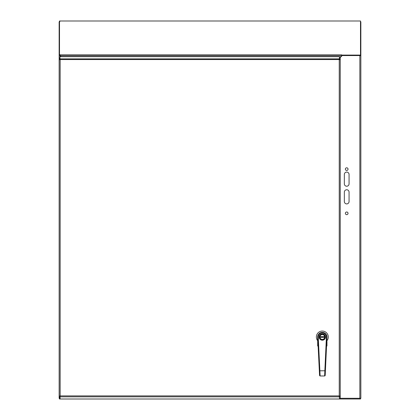 <?xml version="1.0" encoding="UTF-8"?>
<svg xmlns="http://www.w3.org/2000/svg" width="420" height="420" viewBox="0 0 420 420"><rect width="100%" height="100%" fill="white"/><g stroke="black" fill="none" stroke-linecap="round" stroke-linejoin="round"><path stroke-width="0.63" d="M349.062 183.871A2.357 2.357 0 0 1 346.705 186.228A2.357 2.357 0 0 1 344.348 183.871L344.348 174.442A2.357 2.357 0 0 1 346.705 172.084A2.357 2.357 0 0 1 349.062 174.442L349.062 183.871M348.028 169.134A1.323 1.323 0 0 1 346.043 170.284A1.323 1.323 0 0 1 346.043 167.984A1.323 1.323 0 0 1 348.028 169.134M348.028 213.328A1.323 1.323 0 0 1 346.043 214.473A1.323 1.323 0 0 1 346.043 212.179A1.323 1.323 0 0 1 348.028 213.328M349.062 201.547A2.357 2.357 0 0 1 346.705 203.905A2.357 2.357 0 0 1 344.348 201.547L344.348 192.119A2.357 2.357 0 0 1 346.705 189.761A2.357 2.357 0 0 1 349.062 192.119L349.062 201.547M359.856 55.566L360.848 55.456L360.848 398.281L359.856 398.281L359.856 55.566L342.174 55.566L340.237 57.593M60.8 56.7L60.149 55.566L60.144 56.7M359.856 398.281L340.237 398.281L360.497 398.291L360.497 398.99L339.533 398.99L339.245 395.887L339.538 398.339L340.237 398.339L340.237 396.191L339.245 395.887L339.533 396.821L59.871 396.821L60.16 395.887L59.871 399L59.504 398.99L59.504 398.291L59.965 398.176M360.848 397.882L360.848 21.866L360.497 21.866M360.497 21.704L360.848 21.866M59.85 54.715L60.438 55.771L59.504 55.372L59.504 54.715L59.85 54.715L60.144 55.566L59.152 55.456L59.85 55.456M359.741 398.291L359.741 397.997M59.504 21.866L59.85 21.625M59.609 398.281L59.152 398.281L60.144 397.751M60.144 398.354L59.504 398.99M59.152 398.281L59.152 21.866M59.152 55.456L59.152 397.882M360.497 55.456L360.848 55.456M340.132 57.367L341.644 55.771L60.438 55.771L60.989 56.7M341.644 55.771L341.644 54.836L60.065 54.836L60.065 55.493M342.011 55.734L341.644 55.734L341.644 54.836M59.504 54.715L59.504 21L360.497 21L360.497 55.078L341.644 55.078M360.497 55.734L360.497 55.078M59.861 58.223L59.168 58.223L59.168 59.509L59.861 59.509L59.861 58.223M59.168 396.191L59.168 59.509L60.16 59.813L60.16 395.887L59.168 396.186L59.168 397.478L59.861 397.478L59.861 396.191L59.168 396.191L60.16 395.887L59.861 396.191M340.237 59.519L339.245 59.813L340.237 59.519L340.237 57.367L339.538 57.367L339.538 59.509L340.237 59.509L340.237 396.191L339.538 396.191M60.16 395.887L339.245 395.887L339.245 59.813L339.533 58.884L59.871 58.884L60.16 59.813L59.871 56.7L339.533 56.7L339.245 59.813L339.538 59.509M339.533 399L59.871 399M59.168 59.519L60.16 59.813L59.861 59.509M317.683 337.113L317.683 345.828L318.124 346.505M326.519 346.264L326.812 345.791L326.76 341.534M326.776 341.534L326.965 337.108M317.683 341.344L317.683 344.873M317.993 343.403L317.683 343.408M326.608 344.757L326.965 344.873L326.965 343.408L326.671 343.403M318.061 344.741L317.83 345.791M326.965 343.408L326.965 341.344M326.54 346.295L326.965 345.828L326.965 344.873M317.683 340.709A5.938 5.938 0 0 1 318.281 332.645A5.938 5.938 0 0 1 326.361 332.645A5.938 5.938 0 0 1 326.965 340.709M326.812 345.791L326.519 346.505M319.352 337.003A2.972 2.972 0 0 0 324.219 339.281A2.972 2.972 0 0 0 323.584 334.31A2.972 2.972 0 0 0 319.352 337.003M319.725 337.003A2.599 2.599 0 0 0 323.626 339.25A2.599 2.599 0 0 0 323.62 334.745A2.599 2.599 0 0 0 319.725 337.003M319.379 337.376L319.447 337.748M319.447 336.262L319.379 336.635M319.909 337.003A2.415 2.415 0 0 0 323.531 339.087A2.415 2.415 0 0 0 323.526 334.908A2.415 2.415 0 0 0 319.909 337.003M319.94 337.376L324.707 337.365M324.707 336.625L319.94 336.63M325.269 336.625L325.195 336.252M319.316 337.003A3.008 3.008 0 0 1 323.82 334.394A3.008 3.008 0 0 1 323.831 339.602A3.008 3.008 0 0 1 319.316 337.003A3.008 3.008 0 0 0 325.238 337.738L325.201 337.738M325.269 337.365L325.238 337.738M325.306 337.365A3.008 3.008 0 0 0 325.306 336.625M319.394 371.831L319.342 370.808L324.849 370.771L324.634 375.968L320.129 375.974L324.634 375.968L325.19 375.354M326.965 336.992L326.403 337.187A4.085 4.085 0 0 0 322.319 332.918A4.085 4.085 0 0 0 318.244 337.202L320.124 375.974L319.568 375.449L319.898 375.926M319.568 375.449L317.688 337.229A4.641 4.641 0 0 1 322.319 332.362A4.641 4.641 0 0 1 326.959 337.213L325.19 375.438L324.87 375.916M326.403 337.187L324.849 370.771L325.4 370.797L325.353 371.826M339.245 395.887L339.512 396.155M339.512 59.551L59.892 59.551M325.516 336.998A3.192 3.192 0 0 1 322.329 340.19A3.192 3.192 0 0 1 319.132 337.003A3.192 3.192 0 0 1 322.319 333.806A3.192 3.192 0 0 1 325.516 336.998M318.244 337.202L317.688 337.229M317.73 338.09L318.192 347.477M319.568 375.365L319.505 374.11M319.463 373.249L319.426 372.556"/></g></svg>
